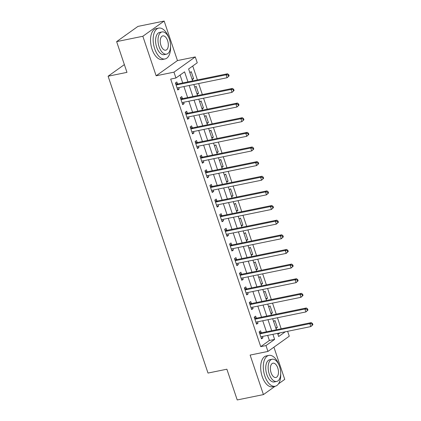 <?xml version="1.0" encoding="UTF-8"?>
<svg xmlns="http://www.w3.org/2000/svg" width="421" height="421" viewBox="0 0 421 421"><rect width="100%" height="100%" fill="white"/><g stroke="black" fill="none" stroke-linecap="round" stroke-linejoin="round"><path stroke-width="0.63" d="M287.622 331.316L289.269 336.216L267.951 351.435L265.977 345.583L274.624 339.41L272.908 334.321M278.497 383.836L284.749 379.379L273.913 347.178M267.951 351.435L250.127 355.077L263.43 394.598L237.218 399.95L226.877 369.212L208.006 373.064L108.102 76.217L126.974 72.359L116.628 41.621L137.946 26.402L164.158 21.05L142.84 36.269L156.138 75.791L173.962 72.154L195.281 56.93L197.249 62.787L188.608 68.955L192.629 80.916M156.138 75.791L177.457 60.571L164.158 21.05M177.457 60.571L195.281 56.93M281.16 328.775L277.45 317.75M276.234 314.134L272.524 303.115M271.308 299.499L267.598 288.474M266.382 284.864L262.672 273.839M261.457 270.224L257.747 259.199M256.531 255.589L252.821 244.564M251.605 240.949L247.895 229.924M246.68 226.314L242.97 215.289M241.754 211.674L238.044 200.649M236.828 197.039L233.118 186.014M231.903 182.398L228.193 171.379M226.977 167.763L223.267 156.738M222.051 153.123L218.341 142.103M217.12 138.488L213.415 127.463M212.195 123.848L208.484 112.828M207.269 109.213L203.559 98.188M202.343 94.572L198.633 83.553M197.417 79.937L192.734 66.013M263.43 394.598L275.097 386.267M116.628 41.621L142.84 36.269M277.928 334.379L280.049 332.864M189.85 72.659L191.239 71.665L193.607 78.69L192.218 79.685M194.776 87.294L196.165 86.305L198.533 93.33L197.144 94.32M199.701 101.935L201.091 100.94L203.459 107.965L202.069 108.96M204.632 116.57L206.016 115.58L208.384 122.606L206.995 123.595M209.558 131.21L210.947 130.215L213.31 137.241L211.921 138.235M214.484 145.845L215.873 144.856L218.236 151.881L216.847 152.87M219.409 160.485L220.799 159.491L223.162 166.516L221.772 167.511M224.335 175.12L225.724 174.131L228.087 181.156L226.698 182.146M229.261 189.755L230.65 188.766L233.013 195.791L231.624 196.786M234.187 204.395L235.576 203.406L237.939 210.432L236.549 211.421M239.112 219.031L240.502 218.041L242.864 225.067L241.475 226.061M244.038 233.671L245.427 232.681L247.79 239.707L246.401 240.696M248.964 248.306L250.353 247.316L252.716 254.342L251.332 255.337M253.889 262.946L255.279 261.951L257.647 268.982L256.257 269.972M258.815 277.581L260.204 276.592L262.572 283.617L261.183 284.607M263.741 292.221L265.13 291.227L267.498 298.257L266.109 299.247M268.666 306.856L270.056 305.867L272.424 312.892L271.035 313.882M273.597 321.497L274.981 320.502L277.35 327.527L275.96 328.522M187.95 81.869L184.572 71.838L175.931 78.006L170.689 79.08L260.736 346.651L269.382 340.478L267.667 335.395M266.451 331.78L262.741 320.755M261.525 317.139L257.815 306.12M256.6 302.504L252.889 291.479M251.674 287.864L247.964 276.844M246.748 273.229L243.038 262.204M241.822 258.589L238.112 247.569M236.897 243.954L233.187 232.929M231.971 229.319L228.261 218.294M227.045 214.678L223.335 203.653M222.114 200.043L218.41 189.018M217.189 185.403L213.479 174.378M212.263 170.768L208.553 159.743M207.337 156.128L203.627 145.103M202.412 141.493L198.701 130.468M197.486 126.853L193.776 115.833M192.56 112.218L188.85 101.193M187.634 97.577L183.924 86.558M182.709 82.942L180.056 75.059M177.478 83.853L176.836 81.948L175.394 82.979L177.762 90.005L179.199 88.978L178.741 87.615M182.404 98.493L181.761 96.588L180.325 97.614L182.688 104.64L184.13 103.613L183.667 102.25M187.329 113.128L186.687 111.223L185.251 112.254L187.613 119.28L189.055 118.248L188.597 116.891M192.255 127.768L191.613 125.863L190.176 126.889L192.539 133.915L193.981 132.889L193.523 131.526M197.181 142.403L196.539 140.498L195.102 141.53L197.465 148.555L198.907 147.524L198.449 146.166M202.106 157.044L201.47 155.138L200.028 156.165L202.39 163.19L203.832 162.164L203.375 160.801M207.032 171.679L206.395 169.774L204.953 170.805L207.316 177.83L208.758 176.799L208.3 175.441M211.958 186.319L211.321 184.414L209.879 185.44L212.242 192.465L213.684 191.439L213.226 190.076M216.889 200.954L216.247 199.049L214.805 200.08L217.168 207.106L218.61 206.074L218.152 204.711M221.814 215.594L221.172 213.689L219.73 214.715L222.093 221.741L223.535 220.715L223.077 219.352M226.74 230.229L226.098 228.324L224.656 229.356L227.019 236.381L228.461 235.35L228.003 233.987M231.666 244.869L231.024 242.964L229.582 243.991L231.95 251.016L233.387 249.99L232.929 248.627M236.591 259.504L235.949 257.599L234.508 258.631L236.876 265.656L238.312 264.625L237.854 263.262M241.517 274.145L240.875 272.24L239.433 273.266L241.801 280.291L243.238 279.265L242.78 277.902M246.443 288.78L245.801 286.875L244.359 287.906L246.727 294.932L248.164 293.9L247.706 292.537M251.369 303.42L250.727 301.515L249.29 302.541L251.653 309.567L253.095 308.54L252.632 307.177M256.294 318.055L255.652 316.15L254.216 317.181L256.578 324.207L258.02 323.175L257.563 321.812M261.22 332.695L260.578 330.79L259.141 331.816L261.504 338.842L262.946 337.816L262.488 336.453M124.363 64.608L108.102 76.217M260.736 346.651L265.977 345.583M175.931 78.006L173.962 72.154M277.592 333.369L278.655 336.532L285.291 331.795M193.849 84.526L197.554 95.551M198.775 99.167L202.485 110.191M203.701 113.802L207.411 124.826M208.627 128.442L212.337 139.467M213.552 143.077L217.262 154.102M218.478 157.717L222.188 168.737M223.404 172.352L227.114 183.377M228.329 186.992L232.039 198.012M233.255 201.627L236.965 212.652M238.181 216.268L241.891 227.287M243.106 230.903L246.817 241.928M248.032 245.543L251.742 256.563M252.958 260.178L256.668 271.203M257.884 274.818L261.594 285.838M262.815 289.453L266.519 300.478M267.74 304.094L271.45 315.113M272.666 318.729L276.376 329.754M271.692 330.706L267.982 319.686M266.767 316.071L263.057 305.046M261.841 301.431L258.131 290.411M256.915 286.796L253.205 275.771M251.99 272.161L248.279 261.136M247.064 257.52L243.354 246.495M242.138 242.885L238.428 231.86M237.212 228.245L233.502 217.22M232.287 213.61L228.577 202.585M227.361 198.97L223.651 187.945M222.43 184.335L218.725 173.31M217.504 169.695L213.794 158.675M212.579 155.06L208.869 144.035M207.653 140.419L203.943 129.4M202.727 125.784L199.017 114.759M197.802 111.144L194.092 100.124M192.876 96.509L189.166 85.484M269.382 340.478L274.624 339.41M177.53 89.315L179.199 88.978M191.992 79.022L193.607 78.69M275.739 327.859L277.35 327.527M270.808 313.224L272.424 312.892M265.883 298.584L267.498 298.257M260.957 283.949L262.572 283.617M256.031 269.308L257.647 268.982M251.105 254.673L252.716 254.342M246.18 240.033L247.79 239.707M241.254 225.398L242.864 225.067M236.328 210.758L237.939 210.432M231.403 196.123L233.013 195.791M226.477 181.483L228.087 181.156M221.551 166.848L223.162 166.516M216.626 152.207L218.236 151.881M211.7 137.572L213.31 137.241M206.774 122.932L208.384 122.606M201.843 108.297L203.459 107.965M196.917 93.657L198.533 93.33M182.456 103.955L184.13 103.613M187.382 118.59L189.055 118.248M192.308 133.231L193.981 132.889M197.233 147.866L198.907 147.524M202.159 162.506L203.832 162.164M207.085 177.141L208.758 176.799M212.01 191.781L213.684 191.439M216.936 206.416L218.61 206.074M221.862 221.057L223.535 220.715M226.793 235.692L228.461 235.35M231.718 250.332L233.387 249.99M236.644 264.967L238.312 264.625M241.57 279.607L243.238 279.265M246.495 294.242L248.164 293.9M251.421 308.882L253.095 308.54M256.347 323.517L258.02 323.175M261.273 338.158L262.946 337.816M229.156 75.864L228.761 74.696L228.182 75.106L228.577 76.275L229.156 75.864L227.077 77.743L177.594 87.847A1.258 1.042 -125.5 0 0 177.23 88.01L177.12 88.1M228.577 76.275L227.077 77.743L226.093 74.812L227.535 73.786L178.051 83.89A1.258 1.042 -125.5 0 1 177.63 83.89L175.552 83.442M176.036 84.884L176.189 84.916A1.258 1.042 -125.5 0 0 176.609 84.921L226.093 74.812L228.182 75.106M177.53 87.863L177.141 88.163M228.761 74.696L227.535 73.786M234.081 90.504L233.687 89.331L233.108 89.741L233.502 90.915L234.081 90.504L232.003 92.378L182.519 102.487A1.258 1.042 -125.5 0 0 182.156 102.65L182.046 102.735M233.502 90.915L232.003 92.378L231.018 89.452L232.46 88.426L182.977 98.53A1.258 1.042 -125.5 0 1 182.556 98.525L180.477 98.082M180.962 99.519L181.114 99.551A1.258 1.042 -125.5 0 0 181.535 99.556L231.018 89.452L233.108 89.741M182.456 102.503L182.067 102.803M233.687 89.331L232.46 88.426M239.007 105.139L238.612 103.971L238.033 104.382L238.428 105.55L239.007 105.139L236.928 107.018L187.445 117.122A1.258 1.042 -125.5 0 0 187.087 117.285L186.971 117.375M238.428 105.55L236.928 107.018L235.944 104.087L237.386 103.061L187.903 113.165A1.258 1.042 -125.5 0 1 187.482 113.165L185.403 112.717M185.887 114.159L186.04 114.191A1.258 1.042 -125.5 0 0 186.461 114.196L235.944 104.087L238.033 104.382M187.382 117.138L186.992 117.438M238.612 103.971L237.386 103.061M243.933 119.78L243.538 118.606L242.959 119.017L243.354 120.19L243.933 119.78L241.854 121.653L192.376 131.762A1.258 1.042 -125.5 0 0 192.013 131.926L191.897 132.01M243.354 120.19L241.854 121.653L240.87 118.727L242.312 117.696L192.829 127.805A1.258 1.042 -125.5 0 1 192.408 127.8L190.334 127.358M190.813 128.794L190.971 128.826A1.258 1.042 -125.5 0 0 191.387 128.831L240.87 118.727L242.959 119.017M192.308 131.778L191.918 132.078M243.538 118.606L242.312 117.696M248.858 134.415L248.464 133.246L247.885 133.657L248.279 134.825L248.858 134.415L246.78 136.293L197.302 146.397A1.258 1.042 -125.5 0 0 196.939 146.561L196.823 146.65M248.279 134.825L246.78 136.293L245.796 133.362L247.238 132.336L197.754 142.44A1.258 1.042 -125.5 0 1 197.333 142.435L195.26 141.993M195.744 143.435L195.897 143.466A1.258 1.042 -125.5 0 0 196.312 143.472L245.796 133.362L247.885 133.657M197.233 146.413L196.844 146.713M248.464 133.246L247.238 132.336M126 34.932A15.745 8.304 78.5 0 0 124.6 35.932M168.805 37.658A15.745 8.304 78.5 0 0 158.712 28.107A15.745 8.304 78.5 0 0 154.66 48.673A15.745 8.304 78.5 0 0 165.016 58.961A15.745 8.304 78.5 0 0 170.558 46.215M158.712 28.107L156.091 28.644A15.745 8.304 78.5 0 0 152.039 49.21A15.745 8.304 78.5 0 0 162.395 59.493L165.016 58.961M166.542 54.146L164.132 54.641A11.335 5.978 -101.5 0 1 156.68 47.236A11.335 5.978 -101.5 0 1 159.596 32.428L162.006 31.933A11.335 5.978 78.5 0 0 159.091 46.742A11.335 5.978 78.5 0 0 166.542 54.146A11.335 5.978 78.5 0 0 169.458 39.337A11.335 5.978 78.5 0 0 162.006 31.933M160.933 45.426A7.304 3.852 78.5 0 0 165.737 50.199A7.304 3.852 78.5 0 0 167.616 40.653A7.304 3.852 78.5 0 0 162.811 35.885A7.304 3.852 78.5 0 0 160.933 45.426M278.955 364.954A15.745 8.304 78.5 0 0 268.861 355.403A15.745 8.304 78.5 0 0 264.809 375.969A15.745 8.304 78.5 0 0 275.16 386.252A15.745 8.304 78.5 0 0 280.702 373.511M268.861 355.403L266.24 355.94A15.745 8.304 78.5 0 0 262.188 376.506A15.745 8.304 78.5 0 0 272.54 386.788L275.16 386.252M276.692 381.442L274.281 381.936A11.335 5.978 -101.5 0 1 266.825 374.532A11.335 5.978 -101.5 0 1 269.74 359.723L272.155 359.229A11.335 5.978 78.5 0 0 269.235 374.037A11.335 5.978 78.5 0 0 276.692 381.442A11.335 5.978 78.5 0 0 279.607 366.633A11.335 5.978 78.5 0 0 272.155 359.229M271.082 372.722A7.304 3.852 78.5 0 0 275.881 377.495A7.304 3.852 78.5 0 0 277.765 367.949A7.304 3.852 78.5 0 0 272.961 363.181A7.304 3.852 78.5 0 0 271.082 372.722M253.784 149.055L253.389 147.882L252.816 148.292L253.205 149.466L253.784 149.055L251.705 150.929L202.227 161.038A1.258 1.042 -125.5 0 0 201.864 161.201L201.748 161.285M253.205 149.466L251.705 150.929L250.721 148.003L252.163 146.971L202.68 157.08A1.258 1.042 -125.5 0 1 202.259 157.075L200.185 156.633M200.67 158.07L200.822 158.101A1.258 1.042 -125.5 0 0 201.238 158.107L250.721 148.003L252.816 148.292M202.164 161.054L201.77 161.354M253.389 147.882L252.163 146.971M258.71 163.69L258.315 162.522L257.741 162.932L258.131 164.101L258.71 163.69L256.636 165.569L207.153 175.673A1.258 1.042 -125.5 0 0 206.79 175.836L206.674 175.925M258.131 164.101L256.636 165.569L255.647 162.638L257.089 161.611L207.606 171.715A1.258 1.042 -125.5 0 1 207.185 171.71L205.111 171.268M205.595 172.71L205.748 172.742A1.258 1.042 -125.5 0 0 206.169 172.747L255.647 162.638L257.741 162.932M207.09 175.689L206.695 175.989M258.315 162.522L257.089 161.611M263.635 178.33L263.241 177.157L262.667 177.567L263.062 178.741L263.635 178.33L261.562 180.204L212.079 190.313A1.258 1.042 -125.5 0 0 211.716 190.476L211.6 190.56M263.062 178.741L261.562 180.204L260.573 177.278L262.015 176.246L212.531 186.356A1.258 1.042 -125.5 0 1 212.116 186.35L210.037 185.908M210.521 187.345L210.674 187.377A1.258 1.042 -125.5 0 0 211.095 187.382L260.573 177.278L262.667 177.567M212.016 190.324L211.626 190.629M263.241 177.157L262.015 176.246M268.561 192.965L268.166 191.797L267.593 192.208L267.988 193.376L268.561 192.965L266.488 194.844L217.004 204.948A1.258 1.042 -125.5 0 0 216.641 205.111L216.531 205.201M267.988 193.376L266.488 194.844L265.498 191.913L266.94 190.887L217.457 200.991A1.258 1.042 -125.5 0 1 217.041 200.985L214.963 200.543M215.447 201.985L215.599 202.017A1.258 1.042 -125.5 0 0 216.02 202.022L265.498 191.913L267.593 192.208M216.941 204.964L216.552 205.264M268.166 191.797L266.94 190.887M273.487 207.606L273.092 206.432L272.519 206.843L272.913 208.016L273.487 207.606L271.413 209.479L221.93 219.588A1.258 1.042 -125.5 0 0 221.567 219.751L221.457 219.836M272.913 208.016L271.413 209.479L270.429 206.553L271.866 205.522L222.383 215.631A1.258 1.042 -125.5 0 1 221.967 215.626L219.888 215.184M220.372 216.62L220.525 216.652A1.258 1.042 -125.5 0 0 220.946 216.657L270.429 206.553L272.519 206.843M221.867 219.599L221.478 219.904M273.092 206.432L271.866 205.522M278.413 222.241L278.018 221.067L277.444 221.483L277.839 222.651L278.413 222.241L276.339 224.119L226.856 234.223A1.258 1.042 -125.5 0 0 226.493 234.386L226.382 234.476M277.839 222.651L276.339 224.119L275.355 221.188L276.792 220.162L227.314 230.266A1.258 1.042 -125.5 0 1 226.893 230.261L224.814 229.819M225.298 231.261L225.451 231.292A1.258 1.042 -125.5 0 0 225.872 231.297L275.355 221.188L277.444 221.483M226.793 234.239L226.403 234.539M278.018 221.067L276.792 220.162M283.338 236.876L282.944 235.707L282.37 236.118L282.765 237.291L283.338 236.876L281.265 238.754L231.782 248.858A1.258 1.042 -125.5 0 0 231.418 249.027L231.308 249.111M282.765 237.291L281.265 238.754L280.281 235.828L281.717 234.797L232.239 244.906A1.258 1.042 -125.5 0 1 231.818 244.901L229.74 244.459M230.224 245.896L230.376 245.927A1.258 1.042 -125.5 0 0 230.797 245.932L280.281 235.828L282.37 236.118M231.718 248.874L231.329 249.174M282.944 235.707L281.717 234.797M288.264 251.516L287.875 250.342L287.296 250.758L287.69 251.926L288.264 251.516L286.191 253.395L236.707 263.499A1.258 1.042 -125.5 0 0 236.344 263.662L236.234 263.751M287.69 251.926L286.191 253.395L285.206 250.463L286.643 249.437L237.165 259.541A1.258 1.042 -125.5 0 1 236.744 259.536L234.665 259.094M235.15 260.536L235.302 260.567A1.258 1.042 -125.5 0 0 235.723 260.573L285.206 250.463L287.296 250.758M236.644 263.514L236.255 263.814M287.875 250.342L286.643 249.437M293.19 266.151L292.8 264.983L292.221 265.393L292.616 266.567L293.19 266.151L291.116 268.03L241.633 278.134A1.258 1.042 -125.5 0 0 241.27 278.302L241.159 278.386M292.616 266.567L291.116 268.03L290.132 265.104L291.574 264.072L242.091 274.182A1.258 1.042 -125.5 0 1 241.67 274.176L239.591 273.734M240.075 275.171L240.228 275.202A1.258 1.042 -125.5 0 0 240.649 275.208L290.132 265.104L292.221 265.393M241.57 278.149L241.18 278.449M292.8 264.983L291.574 264.072M298.121 280.791L297.726 279.618L297.147 280.033L297.542 281.202L298.121 280.791L296.042 282.665L246.559 292.774A1.258 1.042 -125.5 0 0 246.196 292.937L246.085 293.027M297.542 281.202L296.042 282.665L295.058 279.739L296.5 278.713L247.016 288.817A1.258 1.042 -125.5 0 1 246.595 288.811L244.517 288.369M245.001 289.811L245.154 289.843A1.258 1.042 -125.5 0 0 245.575 289.848L295.058 279.739L297.147 280.033M246.495 292.79L246.106 293.09M297.726 279.618L296.5 278.713M303.046 295.426L302.652 294.258L302.073 294.668L302.467 295.842L303.046 295.426L300.968 297.305L251.484 307.409A1.258 1.042 -125.5 0 0 251.121 307.577L251.011 307.662M302.467 295.842L300.968 297.305L299.984 294.379L301.425 293.348L251.942 303.457A1.258 1.042 -125.5 0 1 251.521 303.452L249.442 303.009M249.927 304.446L250.079 304.478A1.258 1.042 -125.5 0 0 250.5 304.483L299.984 294.379L302.073 294.668M251.421 307.425L251.032 307.725M302.652 294.258L301.425 293.348M307.972 310.067L307.577 308.893L306.998 309.309L307.393 310.477L307.972 310.067L305.893 311.94L256.41 322.049A1.258 1.042 -125.5 0 0 256.052 322.212L255.936 322.302M307.393 310.477L305.893 311.94L304.909 309.014L306.351 307.988L256.868 318.092A1.258 1.042 -125.5 0 1 256.447 318.087L254.368 317.644M254.852 319.081L255.005 319.118A1.258 1.042 -125.5 0 0 255.426 319.123L304.909 309.014L306.998 309.309M256.347 322.065L255.957 322.365M307.577 308.893L306.351 307.988M312.898 324.702L312.503 323.533L311.924 323.944L312.319 325.117L312.898 324.702L310.819 326.58L261.341 336.684A1.258 1.042 -125.5 0 0 260.978 336.853L260.862 336.937M312.319 325.117L310.819 326.58L309.835 323.654L311.277 322.623L261.794 332.732A1.258 1.042 -125.5 0 1 261.373 332.727L259.299 332.285M259.778 333.721L259.936 333.753A1.258 1.042 -125.5 0 0 260.352 333.758L309.835 323.654L311.924 323.944M261.273 336.7L260.883 337M312.503 323.533L311.277 322.623M176.189 84.916L177.63 83.89M176.609 84.921L178.051 83.89M181.114 99.551L182.556 98.525M181.535 99.556L182.977 98.53M186.04 114.191L187.482 113.165M186.461 114.196L187.903 113.165M190.971 128.826L192.408 127.8M191.387 128.831L192.829 127.805M195.897 143.466L197.333 142.435M196.312 143.472L197.754 142.44M200.822 158.101L202.259 157.075M201.238 158.107L202.68 157.08M205.748 172.742L207.185 171.71M206.169 172.747L207.606 171.715M210.674 187.377L212.116 186.35M211.095 187.382L212.531 186.356M215.599 202.017L217.041 200.985M216.02 202.022L217.457 200.991M220.525 216.652L221.967 215.626M220.946 216.657L222.383 215.631M225.451 231.292L226.893 230.261M225.872 231.297L227.314 230.266M230.376 245.927L231.818 244.901M230.797 245.932L232.239 244.906M235.302 260.567L236.744 259.536M235.723 260.573L237.165 259.541M240.228 275.202L241.67 274.176M240.649 275.208L242.091 274.182M245.154 289.843L246.595 288.811M245.575 289.848L247.016 288.817M250.079 304.478L251.521 303.452M250.5 304.483L251.942 303.457M255.005 319.118L256.447 318.087M255.426 319.123L256.868 318.092M259.936 333.753L261.373 332.727M260.352 333.758L261.794 332.732"/></g></svg>
